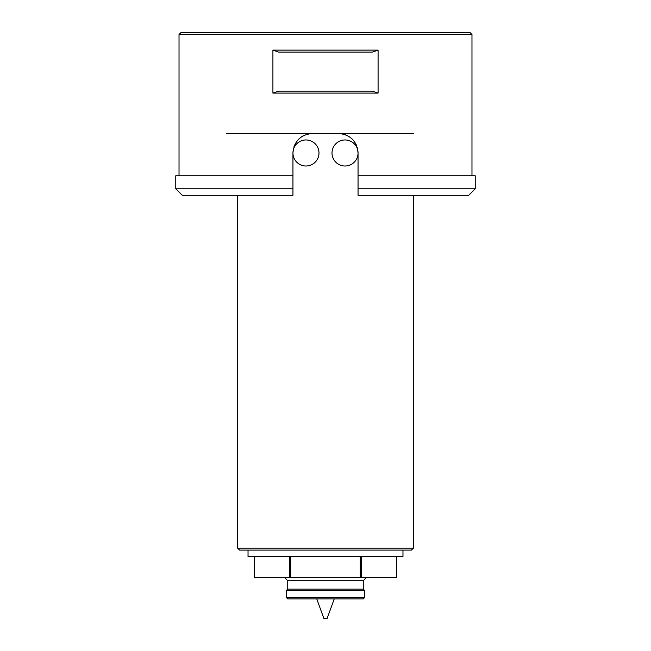 <?xml version="1.0" encoding="UTF-8"?>
<svg xmlns="http://www.w3.org/2000/svg" width="651" height="651" viewBox="0 0 651 651"><rect width="100%" height="100%" fill="white"/><g stroke="black" fill="none" stroke-linecap="round" stroke-linejoin="round"><path stroke-width="0.98" d="M318.99 152.985A13.02 13.02 0 0 0 299.46 141.706A13.02 13.02 0 0 0 299.46 164.264A13.02 13.02 0 0 0 318.99 152.985M292.95 175.77L175.77 175.77L175.77 188.79L292.95 188.79L292.95 152.985C294.122 141.104 300.632 134.594 312.48 133.455L338.52 133.455C350.352 134.57 356.862 141.08 358.05 152.985A13.02 13.02 0 0 0 338.52 141.706A13.02 13.02 0 0 0 338.52 164.264A13.02 13.02 0 0 0 358.05 152.985L357.358 147.826M316.76 598.92L323.873 618.45L327.127 618.45L334.24 598.92M396.459 577.437L396.459 556.605L396.451 577.437L360.288 577.437L360.288 556.605M290.712 556.605L290.712 577.437L360.288 577.437M290.712 577.437L289.337 577.437L289.337 556.605M254.541 577.437L254.541 556.605L254.541 577.437L289.337 577.437M361.663 577.437L361.663 556.605M179.025 34.503L180.978 32.55L470.022 32.55L471.975 34.503L179.025 34.503L179.025 175.77M471.975 34.503L471.975 175.77M358.05 195.3L358.05 188.79L475.23 188.79L468.72 195.3L358.05 195.3L358.05 152.985M378.085 93.093L378.085 50.127L372.372 52.08L278.628 52.08L272.915 50.127L272.915 93.093L278.628 91.14L372.372 91.14L378.085 93.093L272.915 93.093M272.915 50.127L378.085 50.127M475.23 188.79L475.23 175.77L358.05 175.77M345.307 134.676L343.752 134.171M309.949 133.618L306.841 134.285M303.26 135.766L301.559 136.8M312.48 133.455L226.548 133.455M356.268 144.839L354.502 141.763M352.281 139.127L350.238 137.361M292.95 195.3L292.95 188.79L292.95 195.3L182.28 195.3L175.77 188.79M299.452 138.435L296.937 141.161M295.416 143.497L293.992 146.703M413.385 133.455L338.52 133.455M293.275 598.92L363.258 598.92L287.742 598.92L286.44 597.618L364.56 597.618L363.258 598.92M284.487 577.437L287.742 580.692L363.258 580.692L363.258 589.155L364.56 590.457L286.44 590.457L286.44 597.618M364.56 590.457L364.56 597.618M363.258 589.155L287.742 589.155L286.44 590.457M402.969 550.095L402.969 556.605L248.031 556.605L248.031 550.095M413.385 548.142L411.432 550.095L239.568 550.095L237.615 548.142L413.385 548.142L413.385 195.3M287.742 580.692L287.742 589.155M237.615 195.3L237.615 548.142M363.258 580.692L366.513 577.437"/></g></svg>
